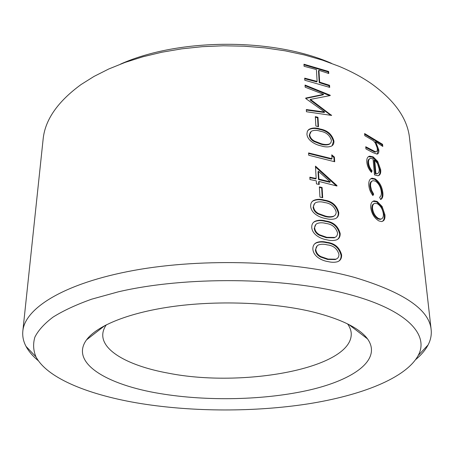 <?xml version="1.0" encoding="UTF-8"?>
<svg xmlns="http://www.w3.org/2000/svg" width="454" height="454" viewBox="0 0 454 454"><rect width="100%" height="100%" fill="white"/><g stroke="black" fill="none" stroke-linecap="round" stroke-linejoin="round"><path stroke-width="0.68" d="M431.152 329.666L409.536 138.101C407.561 118.704 394.781 100.51 371.185 83.525C362.02 77.197 351.39 71.494 339.303 66.415L322.539 60.183L304.407 54.951L285.14 50.825L265 47.886L244.286 46.195L223.294 45.786L202.353 46.671L181.77 48.833L161.851 52.227L142.885 56.778L125.122 62.397L108.784 68.98L94.057 76.403L81.079 84.535C57.601 101.69 44.946 119.97 43.107 139.384L22.836 331.091C24.788 308.266 64.145 283.097 134.078 270.374C203.818 257.634 295.429 260.897 354.943 277.542C403.901 292.319 429.302 309.696 431.152 329.666C431.697 334.921 430.664 340.029 428.06 344.989C425.358 350.085 421.261 354.926 415.762 359.517M141.001 403.595C193.773 411.994 254.83 412.073 308.13 403.867C360.924 395.513 405.848 378.29 418.213 355.465C429.484 334.899 407.198 309.571 347.492 293.993C284.567 277.105 185.323 276.06 118.171 291.865L91.736 299.158C76.238 304.679 63.356 310.655 53.084 317.085C44.361 323.662 38.295 330.336 34.884 337.112C32.909 343.854 33.267 350.414 35.951 356.804C47.545 378.812 90.488 395.44 141.001 403.595M159.933 393.544C107.467 384.958 69.598 363.132 86.515 339.881C96.878 325.62 129.651 312.187 175.227 306.189C220.769 300.23 275.09 302.67 313.442 312.068C341.561 319.264 359.591 328.208 367.536 338.9C382.257 359.619 353.916 379.686 309.81 389.935C265.284 400.195 207.37 401.495 159.933 393.544M106.355 324.752C104.159 327.896 102.967 331.04 102.774 334.184C101.702 351.385 130.224 366.282 168.286 373.16C242.68 388.051 352.996 368.461 351.231 333.321C351.021 330.177 349.801 327.039 347.588 323.906M382.586 144.332L382.79 146.438L375.651 141.762L378.829 149.956C379.05 152.374 378.466 153.764 377.092 154.116L372.955 152.629L365.924 148.906L365.737 146.738L375.191 151.63L376.133 151.704C377.104 151.449 377.484 150.422 377.274 148.628C376.854 145.541 375.549 142.897 373.358 140.695L364.783 135.672L364.602 133.538L382.586 144.332L381.888 144.65L382.007 145.899M372.076 170.835L371.457 172.395C368.727 169.302 367.184 165.88 366.821 162.129C366.537 158.673 367.473 156.681 369.641 156.153L373.171 156.863L377.705 161.397L380.69 169.734C380.974 172.69 380.373 174.597 378.88 175.454L377.972 175.76L374.493 174.886L373.052 158.866L370.589 158.35C369.051 158.781 368.376 160.239 368.552 162.714C368.847 165.625 370.021 168.332 372.076 170.835L371.094 171.975M380.645 199.55L379.635 197.195C381.008 196.344 381.559 194.533 381.286 191.77C380.719 187.025 378.767 183.484 375.43 181.14L373.08 180.669C371.173 181.191 370.345 183.041 370.595 186.208L371.554 190.254L373.67 194.13L372.893 195.578C370.492 192.451 369.136 189.034 368.824 185.34C368.512 181.305 369.584 178.927 372.036 178.195L375.078 178.825C379.499 181.884 382.086 186.554 382.858 192.831C383.221 196.406 382.484 198.642 380.645 199.55M384.913 214.776C385.196 217.602 384.714 219.6 383.465 220.775L381.689 221.58L378.942 220.95C374.454 218.278 371.718 213.862 370.748 207.716C370.487 203.698 371.627 201.406 374.175 200.838L377.189 201.451L382.132 206.485L384.913 214.776L384.197 215.071C384.481 217.897 383.999 219.895 382.756 221.07L382.177 221.49M38.431 360.834C32.904 356.282 28.767 351.47 26.031 346.391C23.392 341.448 22.325 336.352 22.836 331.091M327.056 242.34C334.723 243.253 339.575 247.453 341.624 254.944C341.737 258.542 340.29 260.829 337.282 261.793C334.57 262.491 331.545 262.44 328.214 261.635C322.022 260.789 313.345 256.533 312.863 249.042C312.789 245.989 313.986 243.843 316.461 242.612C319.582 241.403 323.112 241.312 327.056 242.34L326.579 242.725C334.212 243.633 339.042 247.822 341.079 255.301C341.204 257.917 340.438 259.858 338.786 261.124M325.779 220.99C333.355 221.983 338.156 226.154 340.171 233.487C340.29 236.823 338.996 238.986 336.283 239.967C333.491 240.762 330.364 240.711 326.903 239.826C320.785 238.917 312.21 234.673 311.745 227.358C311.665 224.56 312.715 222.556 314.9 221.336C318.084 219.974 321.71 219.861 325.779 220.99L325.308 221.387C332.856 222.375 337.628 226.535 339.637 233.861C339.757 236.301 339.064 238.134 337.555 239.36M324.531 200.146C332.027 201.218 336.766 205.35 338.758 212.546C338.871 215.656 337.697 217.704 335.239 218.686C332.39 219.554 329.184 219.503 325.631 218.533C319.582 217.568 311.109 213.335 310.649 206.195C310.576 203.613 311.506 201.729 313.436 200.543C316.659 199.056 320.359 198.926 324.531 200.146L324.065 200.56C331.528 201.627 336.249 205.747 338.23 212.932C338.349 215.213 337.719 216.944 336.34 218.119M322.102 187.485L322.703 197.7L319.945 197.087L319.361 186.861L322.102 187.485L321.653 187.905L322.221 197.592M336.93 185.544L336.964 186.021L319.049 181.452L319.224 184.489L316.455 183.887L316.285 180.845L309.974 179.54L309.849 177.179L316.154 178.49L315.468 166.136L336.93 185.544L336.493 185.885M334.394 157.067L334.706 161.749L308.703 155.234L308.584 152.936L332.016 158.724L331.755 154.837L334.394 157.067L333.883 157.487L334.161 161.584M320.269 129.032C327.476 130.355 332.033 134.373 333.928 141.081C334.031 143.532 333.196 145.223 331.42 146.148C328.503 147.232 325.121 147.164 321.284 145.938C315.473 144.786 307.341 140.598 306.915 134.038L307.335 131.41L308.816 129.464C312.006 127.688 315.819 127.54 320.269 129.032L319.832 129.486C327.005 130.803 331.539 134.81 333.423 141.506L332.067 145.745M317.97 117.308L318.521 126.711L315.87 126.036L315.331 116.627L317.97 117.308L317.539 117.773L318.055 126.592M305.048 85.057L330.234 95.249L330.257 95.55L310.434 99.403L331.59 115.424L306.439 111.735L306.325 109.545L324.667 112.025L305.752 98.546L305.724 98.064L323.589 94.353L305.156 87.185L305.048 85.057M328.639 71.477L328.775 73.52L318.935 70.319L319.661 82.14L329.564 85.307L329.706 87.384L304.799 80.245L304.685 78.15L317.113 81.402L316.41 69.564L304.066 66.278L303.959 64.218L328.639 71.477L328.163 71.942L328.253 73.344M120.605 64.071C178.938 37.994 272.968 37.659 331.494 63.322M375.651 141.762L374.976 142.096L378.148 150.28L377.217 154.093M378.829 149.956L378.148 150.28M365.799 147.454L374.516 151.965L376.082 151.727M375.191 151.63L374.516 151.965M364.664 134.265L381.888 144.65M368.393 156.692L372.501 157.203L377.019 161.72L379.992 170.051C380.259 172.917 379.714 174.79 378.358 175.67M373.171 156.863L372.501 157.203M377.705 161.397L377.019 161.72M380.69 169.734L379.992 170.051M369.704 158.764C368.33 159.297 367.729 160.733 367.905 163.065C368.2 165.977 369.369 168.678 371.412 171.175M368.552 162.714L367.905 163.065M375.254 173.888L377.234 173.632C378.755 173.184 379.396 171.618 379.164 168.922L377.546 163.639L374.703 160.001L374.028 160.336L375.254 173.888L377.399 173.598M374.703 160.001L375.935 173.559M372.053 181.095C370.402 181.799 369.698 183.615 369.936 186.549L370.89 190.589L373.001 194.46L372.603 195.203M370.595 186.208L369.936 186.549M373.67 194.13L373.001 194.46M370.878 178.677L374.402 179.16C378.806 182.207 381.388 186.866 382.149 193.137C382.455 196.156 381.945 198.284 380.634 199.522M375.078 178.825L374.402 179.16M382.858 192.831L382.149 193.137M383.465 220.775L382.756 221.07M372.882 201.326L376.502 201.769L381.428 206.791L384.197 215.071M377.189 201.451L376.502 201.769M382.132 206.485L381.428 206.791M374.017 203.698C372.394 204.323 371.678 206.037 371.871 208.84C372.586 213.522 374.641 216.881 378.029 218.919L380.123 219.396L381.11 219.038M371.871 208.84L372.541 208.511C373.262 213.198 375.322 216.564 378.721 218.607L380.827 219.089C382.711 218.709 383.551 216.978 383.346 213.896C382.643 209.215 380.656 205.827 377.382 203.732L375.1 203.279C373.199 203.693 372.348 205.435 372.541 208.511M378.029 218.919L378.721 218.607M318.935 70.319L318.504 70.801L319.224 82.617L329.088 85.766L329.184 87.208M319.661 82.14L319.224 82.617M329.564 85.307L329.088 85.766M304.719 78.741L316.688 81.879L317.113 81.402M303.993 64.814L328.163 71.942M330.234 95.249L329.842 95.618M310.434 99.403L310.037 99.886L330.705 115.254M331.573 115.112L331.289 115.367M306.354 110.067L324.207 112.478L324.667 112.025M305.746 98.456L323.135 94.818L323.589 94.353M305.082 85.692L329.644 95.652M315.365 117.206L317.539 117.773M333.928 141.081L333.423 141.506M307.88 130.44L308.442 129.923C311.614 128.153 315.411 128.005 319.832 129.486M310.411 132.148L309.282 135.173C309.679 137.903 311.291 140.036 314.117 141.58L320.711 144.134C323.952 145.149 326.772 145.212 329.173 144.332L330.007 143.68M309.282 135.173L309.679 134.713C310.076 137.443 311.694 139.577 314.537 141.12L321.16 143.691C324.417 144.713 327.249 144.781 329.666 143.895L331.011 142.499L331.426 140.382C329.803 135.235 326.131 132.193 320.416 131.251C316.847 130.026 313.776 130.06 311.194 131.342L309.679 134.713M314.117 141.58L314.537 141.12M320.711 144.134L321.16 143.691M308.612 153.48L331.516 159.15L332.016 158.724M331.817 155.728L333.883 157.487M319.049 181.452L318.612 181.884L318.753 184.386M309.878 177.707L315.729 178.921L316.154 178.49M315.513 166.981L336.289 185.828M318.47 171.323L318.033 171.76L318.475 179.529L329.803 182.298L330.296 181.884L318.47 171.323L318.912 179.097L330.296 181.884M318.475 179.529L318.912 179.097M319.389 187.388L321.653 187.905M338.758 212.546L338.23 212.932M312.063 201.689L313.039 200.957C316.251 199.476 319.928 199.346 324.065 200.56M314.611 203.557L313.107 207.234C313.527 210.196 315.212 212.455 318.158 214.01L325.024 216.49C328.015 217.296 330.711 217.335 333.117 216.615L334.354 215.854M313.107 207.234L313.521 206.814C313.941 209.776 315.632 212.041 318.594 213.596L325.495 216.087C328.509 216.898 331.221 216.938 333.639 216.218C335.33 215.531 336.17 214.101 336.159 211.927C334.456 206.417 330.631 203.296 324.684 202.558C321.364 201.553 318.379 201.582 315.74 202.637C314.281 203.466 313.544 204.862 313.521 206.814M318.158 214.01L318.594 213.596M325.024 216.49L325.495 216.087M340.171 233.487L339.637 233.861M313.317 222.556L314.491 221.734C317.669 220.383 321.273 220.269 325.308 221.387M315.859 224.486L314.23 228.368C314.656 231.398 316.359 233.691 319.344 235.251L326.29 237.703L334.206 237.822L335.597 237.028M314.23 228.368L314.65 227.965C315.076 230.995 316.79 233.294 319.786 234.854L326.766 237.317L334.734 237.442C336.613 236.761 337.549 235.246 337.543 232.902C335.818 227.278 331.948 224.128 325.938 223.459C322.698 222.528 319.758 222.545 317.13 223.521C315.502 224.361 314.679 225.842 314.65 227.965M319.344 235.251L319.786 234.854M326.29 237.703L326.766 237.317M341.624 254.944L341.079 255.301M314.616 243.929L316.052 242.998C319.162 241.795 322.669 241.704 326.579 242.725M317.153 245.915L315.382 250.018C315.814 253.122 317.539 255.454 320.558 257.015L327.584 259.438L335.279 259.557L336.862 258.729M315.382 250.018L315.808 249.626C316.239 252.73 317.976 255.069 321.006 256.635L328.066 259.064L335.812 259.194C337.912 258.525 338.962 256.924 338.962 254.382C337.214 248.644 333.298 245.472 327.221 244.871C324.071 244.014 321.194 244.025 318.589 244.905C316.767 245.75 315.842 247.328 315.808 249.626M320.558 257.015L321.006 256.635M327.584 259.438L328.066 259.064M372.229 150.172L371.565 150.518M418.213 355.465L428.06 344.989M105.124 325.382L86.515 339.881M103.234 326.852L103.268 326.381M350.721 325.989L350.687 325.512M348.825 324.531L367.536 338.9M35.951 356.804L26.031 346.391M375.452 152.039L376.133 151.704M369 156.505L369.641 156.153M376.542 173.961L377.234 173.632M371.383 178.53L372.036 178.195M373.511 201.162L374.175 200.838M380.123 219.396L380.827 219.089M308.442 129.923L308.816 129.464M329.173 144.332L329.661 143.89M313.039 200.957L313.436 200.543M333.117 216.615L333.633 216.218M314.491 221.734L314.9 221.336M334.206 237.822L334.723 237.448M316.052 242.998L316.461 242.612M335.279 259.557L335.812 259.194"/></g></svg>
